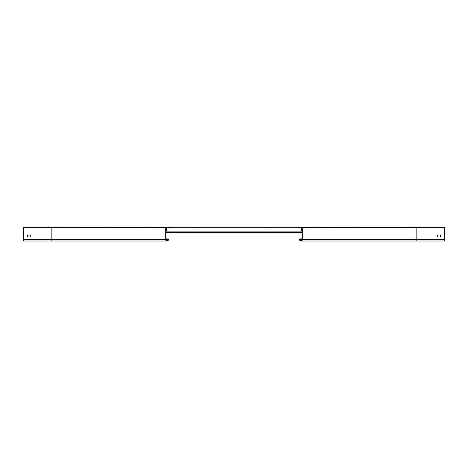 <?xml version="1.0" encoding="UTF-8"?>
<svg xmlns="http://www.w3.org/2000/svg" width="468" height="468" viewBox="0 0 468 468"><rect width="100%" height="100%" fill="white"/><g stroke="black" fill="none" stroke-linecap="round" stroke-linejoin="round"><path stroke-width="0.7" d="M302.305 227.922L302.305 239.645A1.369 1.369 0 0 1 300.936 241.014A1.369 1.369 0 0 1 299.573 239.645L299.573 238.961L299.912 238.961L299.912 239.645A1.024 1.024 0 0 0 300.936 240.669A1.024 1.024 0 0 0 301.959 239.645L301.959 227.922L296.156 227.694L296.156 227.354L301.731 227.354A0.567 0.567 0 0 1 302.305 227.922L416.14 227.922L416.14 241.014L300.936 241.014M301.959 238.961L299.912 238.961M416.14 241.014L444.6 241.014L444.6 227.354L299.965 227.325M444.6 227.922L416.14 227.922L416.14 227.354L412.998 226.986L413.817 227.325L411.635 227.325L412.975 226.986M411.723 227.325L358.242 227.354L357.417 226.986L356.054 227.325L358.219 227.325M356.873 226.986L356.054 227.354L318.819 227.325A1.819 1.819 0 0 0 318 226.986L317.456 226.986A1.819 1.819 0 0 0 316.637 227.325L318.819 227.325L318 226.986M318.819 227.354L299.982 227.354M297.794 227.354L299.982 227.325L299.163 226.986L297.794 227.325L298.613 226.986M440.499 234.977L437.317 234.977L437.317 237.03L440.499 237.03L440.616 235.094M171.844 227.354L166.269 227.354A0.567 0.567 0 0 0 165.695 227.922L165.695 239.645A1.369 1.369 0 0 0 167.064 241.014A1.369 1.369 0 0 0 168.427 239.645L168.427 238.961L168.088 238.961L168.088 239.645A1.024 1.024 0 0 1 167.064 240.669A1.024 1.024 0 0 1 166.041 239.645L166.041 227.922L171.844 227.694L171.844 227.354L170.206 227.325L23.4 227.354L23.4 241.014L167.064 241.014L51.86 241.014L51.86 239.645L23.4 239.645M27.384 235.094L30.683 234.977L30.8 236.913L27.501 237.03L27.501 234.977M168.427 238.961L166.041 238.961M301.959 232.473L166.041 232.473M166.269 227.694L166.269 231.11L301.731 231.11L301.731 227.694M171.844 227.694L296.156 227.694M169.387 226.986L170.206 227.325A1.819 1.819 0 0 0 169.387 226.986L168.837 226.986A1.819 1.819 0 0 0 168.018 227.325L168.837 226.986M149.198 227.325L151.345 227.325M149.181 227.354L150 226.986L151.363 227.354M109.851 227.325L111.946 227.325L111.127 226.986M109.758 227.354L111.103 226.986M55.054 226.986L54.183 227.354L56.365 227.325L55.546 226.986L56.365 227.354M54.183 227.325L55.493 226.986M47.35 227.354L49.538 227.325L48.719 226.986L49.538 227.354M48.268 226.986L48.619 226.986M418.462 227.354L420.65 227.325L419.831 226.986L420.65 227.354M419.34 226.986L419.773 226.986M412.472 226.986L411.635 227.325M316.637 227.354L317.456 226.986M345.109 227.331L345.56 227.331M270.018 227.694L272.206 227.664L271.381 227.331L272.206 227.694M270.884 227.331L271.335 227.331M195.794 227.694L197.982 227.664L197.163 227.331L197.982 227.694M196.665 227.331L197.116 227.331M122.441 227.331L122.891 227.331M301.959 239.645L299.912 239.645M444.6 239.645L302.305 239.645M51.86 227.354L51.86 239.645L165.695 239.645M165.695 227.922L23.4 227.922M168.088 239.645L166.041 239.645M301.842 240.669L300.936 240.669M166.158 240.669L167.064 240.669M47.35 227.325L48.169 226.986L47.35 227.325M418.462 227.325L419.281 226.986L418.462 227.325M358.242 227.325L357.417 226.986M299.982 227.325L299.163 226.986M270.018 227.664L270.837 227.331L270.018 227.664M195.794 227.664L196.619 227.331L195.794 227.664"/></g></svg>
